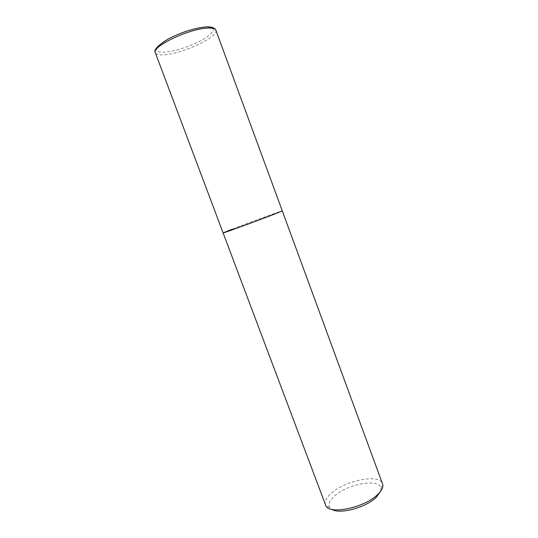 <?xml version="1.0" encoding="UTF-8"?>
<svg xmlns="http://www.w3.org/2000/svg" width="538" height="538" viewBox="0 0 538 538"><rect width="100%" height="100%" fill="white"/><g stroke="black" fill="none" stroke-linecap="round" stroke-linejoin="round"><path stroke-width="0.4" stroke-dasharray="2.69 2.02" d="M325.45 504.974C324.401 501.618 326.317 497.758 331.206 493.386C345.174 480.353 379.64 473.514 382.592 483.723M380.615 491.234L380.958 488.437C380.292 477.966 347.487 483.749 334.421 496.13C329.565 500.548 328.012 504.328 329.767 507.475L331.852 509.365M232.181 229.208C249.202 222.604 282.88 210.291 282.295 210.903C282.88 210.291 249.202 222.604 232.181 229.208L223.109 232.914M215.859 30.189C218.926 36.308 185.832 52.421 166.699 54.526C160.109 55.347 156.316 54.735 155.321 52.704M203.936 27.108C192.274 28.184 172.194 35.622 162.523 42.448C153.296 49.812 154.83 52.986 167.136 51.971C178.69 50.525 196.444 43.948 206.242 37.485C216.357 30.195 215.59 26.739 203.936 27.108M329.767 507.475L325.92 505.915M380.958 488.437L382.848 484.738"/><path stroke-width="0.81" d="M377.81 494.375C365.026 507.482 330.016 514.994 325.92 505.915L223.109 232.914C221.622 233.855 257.689 220.667 274.461 214.124L282.295 210.903L215.859 30.189C215.086 28.319 211.764 27.653 205.893 28.184C186.78 29.63 151.306 47.082 155.321 52.704L223.109 232.914C221.622 233.855 257.689 220.667 274.461 214.124L282.295 210.903L382.848 484.738C383.204 487.549 381.523 490.757 377.81 494.375M232.181 229.208L223.109 232.914M331.852 509.365C339.525 514.691 366.284 507.462 376.398 497.159L380.615 491.234M215.859 30.189C214.749 27.579 211.098 26.523 204.917 27.021C193.472 28.38 181.461 32.253 168.885 38.635C157.89 45.293 153.364 49.98 155.321 52.704"/></g></svg>

